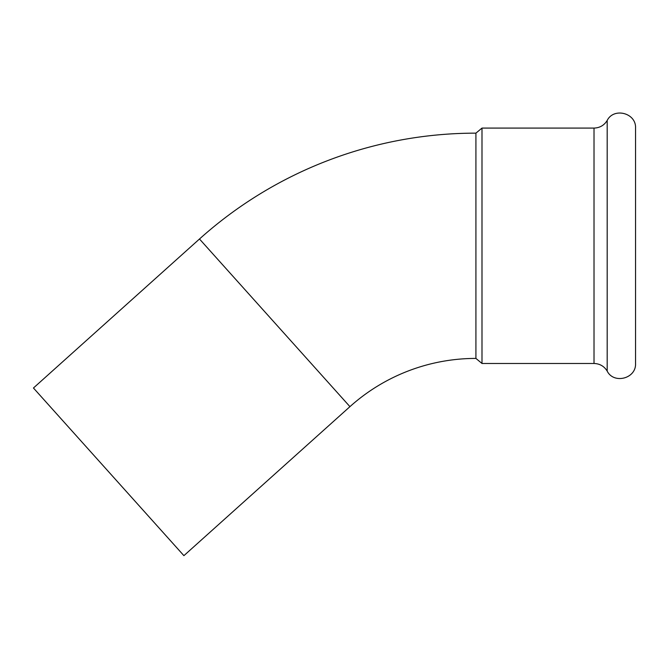 <?xml version="1.0" encoding="UTF-8"?>
<svg xmlns="http://www.w3.org/2000/svg" width="669" height="669" viewBox="0 0 669 669"><rect width="100%" height="100%" fill="white"/><g stroke="black" fill="none" stroke-linecap="round" stroke-linejoin="round"><path stroke-width="1" d="M199.487 239L349.937 406.652L183.9 555.655L33.45 388.003L199.487 239A413.885 413.885 0 0 1 475.918 133.148L475.918 358.417L481.998 363.484L481.998 128.08L475.918 133.148M349.937 406.652A188.616 188.616 0 0 1 475.918 358.417M607.184 371.086C613.674 384.332 636.286 378.729 635.55 363.484L635.55 128.08C636.286 112.844 613.674 107.232 607.184 120.479L607.184 371.086C604.149 366.202 599.759 363.668 594.013 363.484L594.013 128.08L481.998 128.08M607.184 120.479C604.149 125.362 599.759 127.896 594.013 128.08M594.013 363.484L481.998 363.484"/></g></svg>
